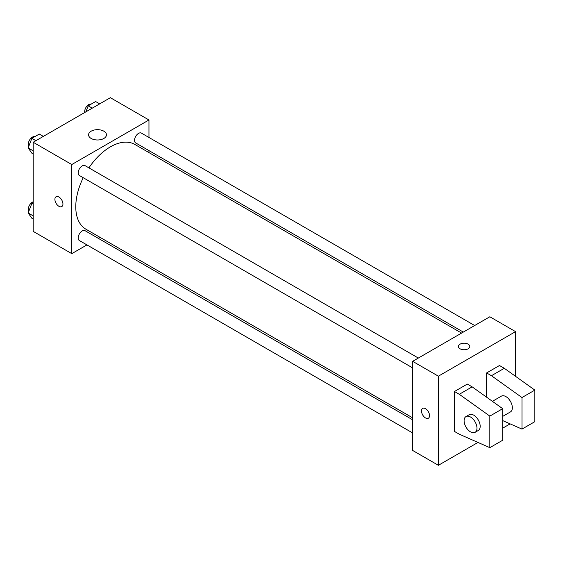 <?xml version="1.0" encoding="UTF-8"?>
<svg xmlns="http://www.w3.org/2000/svg" width="563" height="563" viewBox="0 0 563 563"><rect width="100%" height="100%" fill="white"/><g stroke="black" fill="none" stroke-linecap="round" stroke-linejoin="round"><path stroke-width="0.84" d="M86.941 244.905L71.782 253.653L33.196 231.372L33.196 142.256L110.376 97.695L148.963 119.975L148.963 137.478M100.031 237.347L98.307 238.339M83.233 177.704A48.932 28.249 120 0 0 75.773 206.79A48.932 28.249 120 0 0 85.907 229.19L412.651 417.837M461.583 333.078L134.838 144.438A48.932 28.249 120 0 0 88.919 167.858M148.963 150.602L148.963 152.587M71.782 253.653L71.782 164.537L148.963 119.975M474.679 325.527L141.383 133.1A5.686 3.279 120 0 0 137.006 134.62A5.686 3.279 120 0 0 134.522 140.342A5.686 3.279 120 0 0 135.704 142.946L463.307 332.086M412.651 419.822L85.048 230.682A5.686 3.279 120 0 0 80.664 232.202A5.686 3.279 120 0 0 78.187 237.924A5.686 3.279 120 0 0 79.362 240.528L412.651 432.954M412.651 367.899L79.362 175.473A5.686 3.279 -60 0 1 79.362 168.907A5.686 3.279 -60 0 1 85.048 165.628L418.337 358.054M71.782 164.537L33.196 142.256M91.185 138.477A8.945 5.166 180 0 1 88.567 134.831A8.945 5.166 180 0 1 97.512 129.666A8.945 5.166 180 0 1 106.456 134.831A8.945 5.166 180 0 1 100.932 139.596A8.945 5.166 180 0 1 91.185 138.477M62.943 203.989A5.686 3.279 60 0 1 61.768 206.593A5.686 3.279 60 0 1 56.082 203.306A5.686 3.279 60 0 1 56.082 196.747A5.686 3.279 60 0 1 60.459 198.267A5.686 3.279 60 0 1 62.943 203.989M61.768 206.586A5.686 3.279 60 0 1 56.082 203.306A5.686 3.279 60 0 1 56.082 196.74M477.973 442.441L438.38 465.305L412.651 450.449L412.651 361.333L489.831 316.772L515.553 331.628L515.553 376.33M510.134 423.876L502.696 428.169M468.12 348.8A5.686 3.279 180 0 1 461.927 349.51A5.686 3.279 180 0 1 458.423 346.477A5.686 3.279 180 0 1 464.102 343.198A5.686 3.279 180 0 1 469.788 346.477A5.686 3.279 180 0 1 468.12 348.8M438.38 465.305L438.38 376.183L412.651 361.333M438.38 376.183L515.553 331.628M469.788 346.484A5.686 3.279 0 0 0 464.102 343.198A5.686 3.279 0 0 0 458.423 346.484M422.672 408.393A5.686 3.279 -120 0 0 421.807 412.946A5.686 3.279 -120 0 0 425.515 417.957A5.686 3.279 60 0 1 421.8 412.946A5.686 3.279 60 0 1 422.672 408.393A5.686 3.279 60 0 1 428.359 411.68A5.686 3.279 60 0 1 428.359 418.239A5.686 3.279 60 0 1 425.515 417.957A5.686 3.279 -120 0 0 428.359 418.239M454.454 431.42L454.454 391.503L459.281 394.29L489.831 416.099L489.831 447.662L459.281 434.207L454.454 431.42M489.831 447.662L502.696 440.238L502.696 408.675L472.146 386.858L467.318 384.079L454.454 391.503M486.615 397.196L486.615 372.938L499.48 365.507L504.3 368.293L534.85 390.11L534.85 421.673L521.985 429.097L521.985 397.534L491.436 375.718L486.615 372.938M502.696 416.395L510.458 411.912A9.092 5.25 -120 0 0 510.458 401.412A9.092 5.25 -120 0 0 501.359 396.155L492.407 401.328M502.696 420.596L521.985 429.097M465.988 416.578L469.204 414.72A9.092 5.25 60 0 1 478.297 419.977A9.092 5.25 60 0 1 478.297 430.477L475.081 432.335A9.092 5.25 60 0 1 470.534 431.884A9.092 5.25 60 0 1 464.595 423.869A9.092 5.25 60 0 1 465.988 416.578A9.092 5.25 60 0 1 475.081 421.828A9.092 5.25 60 0 1 475.081 432.335M534.85 390.11L521.985 397.534M502.696 408.675L489.831 416.099M504.3 368.293L491.436 375.718M472.146 386.858L459.281 394.29M33.196 153.966L31.866 153.199L28.15 147.914L31.866 138.35L39.29 134.057L43.344 136.401M33.196 150.828L28.15 147.914M35.912 140.687L31.866 138.35M34.772 136.668A5.686 3.279 120 0 0 30.564 138.66A5.686 3.279 120 0 0 28.34 144.093A5.686 3.279 120 0 0 28.861 146.077M85.865 111.847L88.201 105.823L95.633 101.53L99.679 103.873M92.255 108.159L88.201 105.823M91.115 104.141A5.686 3.279 120 0 0 86.899 106.133A5.686 3.279 120 0 0 84.682 111.565A5.686 3.279 120 0 0 84.767 112.48M33.196 219.028L31.866 218.254L28.15 212.976L31.866 203.405L33.196 202.631M33.196 215.889L28.15 212.976M33.196 204.172L31.866 203.405M33.196 201.807A5.686 3.279 120 0 0 28.34 209.147A5.686 3.279 120 0 0 28.861 211.132"/></g></svg>
